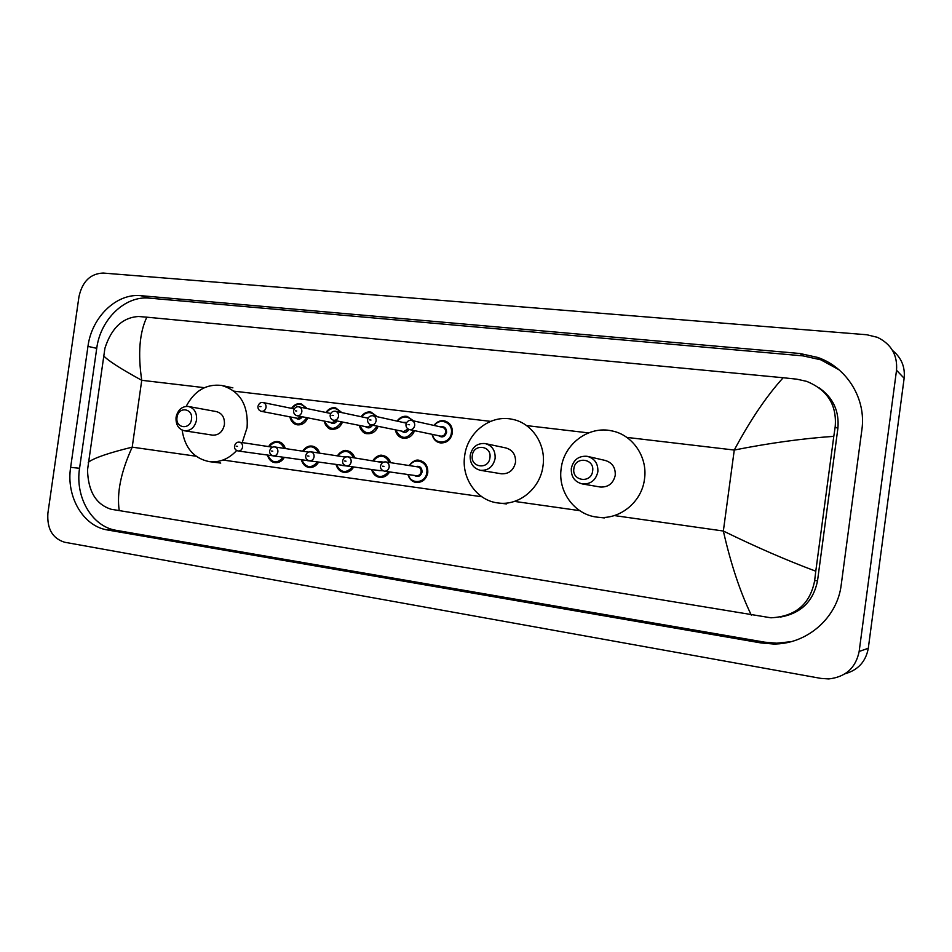 <?xml version="1.0" encoding="UTF-8"?>
<svg xmlns="http://www.w3.org/2000/svg" width="952" height="952" viewBox="0 0 952 952"><rect width="100%" height="100%" fill="white"/><g stroke="black" fill="none" stroke-linecap="round" stroke-linejoin="round"><path stroke-width="1.43" d="M78.968 296.643C82.36 281.447 90.44 273.593 103.185 273.057L866.844 334.759L877.375 337.317C891.239 344.065 897.629 355.048 896.522 370.268L859.156 651.466C855.777 667.864 845.65 677.015 828.775 678.931L821.029 678.419L64.641 542.247C52.467 538.451 46.886 528.765 47.898 513.164L78.968 296.643M892.595 350.538C901.413 357.726 905.257 366.96 904.138 378.253L868.295 648.264C865.856 661.557 858.085 670.077 844.971 673.814M841.223 584.802L861.881 429.745C866.415 398.84 846.971 367.555 817.827 357.464L799.93 353.501L140.956 295.691C116.489 293.014 91.654 317.183 87.965 346.373L70.638 467.361C65.95 496.504 83.121 526.301 107.528 529.978L761.1 642.957L773.298 643.992C806.499 644.54 837.332 618.157 841.223 584.802M838.926 369.721L820.803 359.808L803.083 355.881L149.381 298.143C125.057 295.465 100.376 319.408 96.735 348.337L79.563 468.265C74.922 497.158 92.011 526.706 116.275 530.347L764.694 642.172L776.772 643.195L790.993 641.684M780.319 617.074C801.013 613.397 813.424 601.247 817.554 580.625L837.879 428.448C839.426 411.085 833.071 397.472 818.803 387.619M751.295 615.099C740.156 592.025 730.838 564 723.353 531.026C755.495 546.781 786.304 560.181 815.781 571.2L814.638 580.732C810.081 604.175 795.515 616.527 770.942 617.8L111.134 509.26C95.974 504.429 88.108 491.315 87.524 469.919L104.922 348.242C111.432 328 122.665 317.421 138.623 316.504L146.822 317.183C139.48 332.7 137.79 353.739 141.741 380.3C120.535 368.71 107.79 360.499 103.494 355.667M815.781 571.2L833.797 436.349C802.75 438.479 769.573 443.049 734.266 450.046C750.212 420.213 766.515 396.115 783.175 377.742L146.822 317.183M783.175 377.742L796.741 379.158L806.606 381.347C827.514 389.88 837.046 405.076 835.178 426.924L833.797 436.349M88.239 462.339C93.784 458.031 108.445 452.973 132.209 447.154C120.952 471.823 116.62 492.993 119.238 510.665M573.877 468.61C575.115 455.972 594.798 458.412 592.644 471.038C591.335 483.771 571.664 481.129 573.877 468.61M571.319 468.372C573.402 459.768 578.673 455.734 587.122 456.294C594.667 458.424 598.237 463.588 597.856 471.799C595.821 480.284 590.668 484.33 582.374 483.937C574.615 481.926 570.938 476.726 571.319 468.372M599.819 486.948L600.236 487.019C608.28 487.388 613.278 483.497 615.242 475.322C615.599 467.396 612.136 462.41 604.817 460.351L588.265 456.555M561.204 468.313C563.965 444.013 588.717 425.449 611.922 430.911C632.64 434.838 647.884 457.055 644.492 479.118C641.791 502.43 619.062 520.411 597.106 517.126C574.496 514.758 557.563 491.351 561.204 468.313M472.311 455.484C473.549 443.239 492.017 445.536 489.923 457.769C488.638 470.098 470.181 467.622 472.311 455.484M470.205 455.306C472.192 447 477.142 443.073 485.044 443.537C492.16 445.536 495.516 450.534 495.111 458.519C493.172 466.718 488.305 470.657 480.534 470.336C473.251 468.42 469.812 463.41 470.205 455.306M480.534 470.336L501.347 473.787C508.903 474.108 513.616 470.312 515.508 462.386C515.889 454.675 512.616 449.844 505.702 447.904L485.817 443.703M464.671 455.806C467.384 432.387 490.494 414.346 512.224 419.285C531.882 422.831 546.341 444.417 542.997 465.956C540.343 488.59 518.816 506.107 498.146 502.977C476.904 500.728 461.125 478.118 464.671 455.806M177.024 417.333L177.167 416.536C179.107 406.052 193.339 408.634 191.483 419.201C190.293 430.102 175.489 428.543 176.977 417.738L177.024 417.333M176.096 417.297L176.298 416.167C178.357 409.36 182.379 406.135 188.353 406.468C194.256 408.146 196.993 412.632 196.552 419.939C194.839 427.341 190.793 430.958 184.426 430.78C178.631 429.269 175.834 424.961 176.025 417.868L176.096 417.297M184.426 430.78L212.57 435.147C218.805 435.326 222.744 431.827 224.41 424.663C224.827 417.583 222.149 413.227 216.378 411.597L188.353 406.468M186.164 406.385C194.47 390.689 206.286 383.704 221.614 385.441C239.963 390.891 248.46 404.945 247.103 427.603L242.225 442.585M236.703 450.498C228.742 458.995 219.614 462.708 209.309 461.637C193.934 458.471 184.866 447.964 182.13 430.114M614.337 515.567L723.353 531.026L734.266 450.046L626.809 437.396M196.052 456.21L132.209 447.154L141.741 380.3L204.382 387.678M234.121 391.177L490.613 421.367M526.587 425.603L588.562 432.898M222.97 460.03L481.879 496.765M514.449 501.395L579.708 510.653M859.156 651.466L868.295 648.264M896.522 370.268L904.138 378.253M149.381 298.143L140.956 295.691M96.735 348.337L87.965 346.373M803.083 355.881L799.93 353.501M764.694 642.172L761.1 642.957M116.275 530.347L107.528 529.978M79.563 468.265L70.638 467.361M817.554 580.625L814.638 580.732M837.879 428.448L835.178 426.924M444.334 420.843C440.371 420.141 436.908 421.665 433.969 425.425C436.718 421.784 440.157 420.248 444.334 420.843C450.034 422.51 452.7 426.603 452.343 433.1C450.689 439.979 446.655 443.251 440.217 442.894C435.849 441.906 433.136 439.05 432.101 434.338M432.517 434.421C434.207 445.298 450.296 444.12 451.367 432.946C453.212 422.795 439.955 417.059 434.433 425.532M440.431 426.865C444.405 426.175 446.464 428.007 446.607 432.363C445 436.92 442.311 438.027 438.539 435.671M409.634 429.649C407.028 428.781 405.802 427.031 405.98 424.378C406.837 421.438 408.622 420.118 411.359 420.391C413.739 421.082 414.858 422.795 414.703 425.532C414.001 428.436 412.323 429.804 409.634 429.649L440.752 436.135C443.334 436.29 444.953 434.981 445.619 432.22C445.762 429.602 444.691 427.972 442.394 427.305L411.633 420.463M408.11 424.58L409.515 424.747L408.11 424.58M414.548 430.685C412.311 436.159 408.527 438.67 403.208 438.217C398.947 437.254 396.318 434.457 395.294 429.816M395.687 429.899C401.006 439.645 406.968 439.848 413.584 430.471M403.386 422.379L406.718 422.438M406.325 423.152L373.136 415.822M376.147 420.832C375.469 423.688 373.815 425.056 371.209 424.913C368.662 424.14 367.46 422.402 367.591 419.689C368.341 416.869 370.102 415.56 372.898 415.762C375.219 416.44 376.302 418.13 376.147 420.832M369.602 419.88L370.982 420.046L369.602 419.88M371.209 424.913L403.696 431.53L408.051 429.031M397.139 421.022C399.769 417.381 403.136 415.845 407.242 416.417L413.549 420.879M408.932 429.459C406.849 432.636 404.398 433.184 401.554 431.101M412.24 420.594C407.373 415.607 402.47 415.774 397.531 421.117M378.111 426.317C375.885 431.637 372.196 434.088 367.067 433.648C362.914 432.708 360.344 429.959 359.344 425.401M359.701 425.473C364.83 435.016 370.637 435.231 377.135 426.115M367.222 418.011L368.353 417.714M338.543 416.25C337.877 419.07 336.27 420.415 333.724 420.284C331.225 419.57 330.035 417.845 330.154 415.132C330.88 412.347 332.617 411.05 335.378 411.24C337.651 411.907 338.698 413.573 338.543 416.25M332.058 415.31L333.39 415.465L332.058 415.31M333.724 420.284L367.508 427.031L371.542 424.973M361.129 416.714C363.7 413.085 366.996 411.538 371.006 412.085L377.313 416.726M372.541 425.187C370.483 428.15 368.115 428.626 365.449 426.627M376.052 416.452C371.304 411.276 366.449 411.395 361.486 416.786M342.506 422.033C340.304 427.222 336.722 429.602 331.76 429.185C327.714 428.269 325.203 425.568 324.227 421.082M324.561 421.153C329.511 430.494 335.163 430.732 341.542 421.843M301.855 411.776C301.201 414.56 299.63 415.893 297.143 415.762C294.656 415.024 293.478 413.335 293.609 410.669C294.573 407.718 296.286 406.445 298.761 406.837C300.987 407.48 302.022 409.134 301.855 411.776M295.417 410.836L296.726 411.002L295.417 410.836M297.143 415.762L332.153 422.64L336.02 420.736M325.953 412.49C328.464 408.884 331.689 407.349 335.628 407.861L341.899 412.632M337.032 420.939C334.997 423.747 332.712 424.187 330.177 422.248M340.673 412.371C336.044 407.063 331.248 407.123 326.286 412.561M307.734 417.845C305.556 422.902 302.07 425.223 297.262 424.818C293.323 423.938 290.872 421.284 289.908 416.857M290.217 416.916C294.989 426.079 300.511 426.329 306.77 417.654M266.048 407.408C265.406 410.157 263.871 411.466 261.455 411.359C258.956 410.598 257.778 408.92 257.944 406.325C258.908 403.398 260.598 402.137 263.038 402.529C265.203 403.16 266.215 404.79 266.048 407.408M259.658 406.48L260.931 406.635L259.658 406.48M261.455 411.359L297.619 418.344L301.308 416.583M291.586 408.36C294.049 404.778 297.202 403.243 301.058 403.743L307.282 408.61M302.331 416.786C300.332 419.451 298.131 419.856 295.715 417.976M306.08 408.36C301.57 402.934 296.845 402.958 291.895 408.432M409.277 465.564C411.776 461.672 415.167 459.935 419.439 460.375C425.318 461.922 428.091 466.063 427.769 472.775C426.222 479.392 422.379 482.616 416.226 482.462C411.978 481.664 409.217 479.011 407.944 474.524M408.36 474.584C410.621 484.877 425.758 483.354 426.782 472.632C428.697 462.16 414.786 456.543 409.681 465.635M415.691 466.563C419.761 465.647 421.891 467.456 422.093 471.99C420.629 476.345 418.059 477.499 414.37 475.429M416.464 475.726C418.94 475.798 420.487 474.512 421.105 471.859C421.236 469.157 420.118 467.503 417.75 466.885L385.715 461.91C388.178 462.553 389.332 464.278 389.19 467.111C388.547 469.895 386.94 471.252 384.37 471.18L416.464 475.726M384.001 466.373L382.609 466.194L384.001 466.373M382.847 455.508C379.896 454.401 376.564 456.115 372.863 460.661C375.374 456.805 378.682 455.08 382.847 455.508C386.667 456.258 389.249 458.638 390.606 462.672M389.535 462.505C384.953 454.735 379.539 454.152 373.303 460.72M383.061 470.776L377.861 470.395M346.457 465.945C343.517 464.981 342.268 463.255 342.696 460.744C343.398 458.007 345.088 456.686 347.789 456.793C350.193 457.424 351.312 459.126 351.169 461.922C350.538 464.671 348.967 466.016 346.457 465.945L379.896 470.681L382.204 470.228M346.004 461.196L344.648 461.006L346.004 461.196M382.704 462.553L347.789 456.793M389.594 471.918C387.19 475.881 383.882 477.69 379.681 477.333C375.54 476.547 372.839 473.941 371.601 469.503M379.158 461.625L383.585 462.125M371.982 469.562C376.433 477.999 381.954 478.737 388.559 471.764M337.401 455.877C339.805 452.057 343.053 450.344 347.123 450.748C350.872 451.486 353.394 453.854 354.703 457.852M353.632 457.698C349.182 449.987 343.886 449.403 337.758 455.937M346.992 466.016L342.208 465.468M309.483 460.839C306.627 459.995 305.39 458.281 305.759 455.71C306.413 453.021 308.091 451.712 310.792 451.795C313.137 452.414 314.231 454.104 314.089 456.853C313.458 459.578 311.923 460.899 309.483 460.839L345.469 465.683M308.924 456.127L307.603 455.948L308.924 456.127M345.421 457.103L310.792 451.795M353.68 466.968C351.324 470.883 348.087 472.668 343.981 472.323C339.935 471.561 337.317 468.991 336.115 464.6M343.493 456.817L346.921 456.746M336.461 464.659C340.792 472.977 346.183 473.703 352.645 466.813M302.712 451.2C305.068 447.416 308.234 445.714 312.22 446.107C315.885 446.833 318.361 449.177 319.622 453.152M318.563 452.985C314.231 445.357 309.055 444.774 303.034 451.248M312.03 461.196L307.365 460.661M273.391 455.853C270.594 455.044 269.368 453.354 269.714 450.784C270.558 447.952 272.224 446.655 274.7 446.928C276.972 447.523 278.043 449.189 277.889 451.914C277.282 454.604 275.771 455.913 273.391 455.853L310.15 460.935M272.76 451.188L271.463 451.022L272.76 451.188M318.599 462.125C316.278 465.992 313.125 467.765 309.114 467.432C305.164 466.682 302.605 464.148 301.439 459.816M309.388 451.819L311.792 451.95M301.76 459.864C305.973 468.087 311.245 468.789 317.563 461.982M268.809 446.631C271.118 442.882 274.212 441.192 278.115 441.573C281.709 442.287 284.124 444.608 285.35 448.547M284.303 448.392C280.078 440.824 275.021 440.252 269.107 446.666M277.877 456.484L273.331 455.96M238.167 450.998C235.418 450.248 234.204 448.582 234.525 445.976C235.394 443.12 237.036 441.847 239.452 442.168C241.677 442.763 242.724 444.405 242.57 447.095C241.963 449.749 240.487 451.046 238.167 450.998L275.997 456.222M237.453 446.369L236.191 446.202L237.453 446.369M284.315 457.4C282.042 461.22 278.948 462.981 275.033 462.66C271.177 461.922 268.678 459.411 267.548 455.139M275.913 447.107L277.805 447.404M267.845 455.187C271.951 463.303 277.091 463.993 283.291 457.257M820.803 359.808L817.827 357.464M776.772 643.195L773.298 643.992M598.308 517.269L604.33 517.924M582.374 483.937L600.236 487.019M498.955 503.061L506.571 503.941M177.167 416.536L176.298 416.167M223.113 385.762L232.871 387.845M209.309 461.637L220.733 463.065M176.977 417.738L176.025 417.868M440.217 442.894C436.016 442.097 433.303 439.241 432.053 434.326M403.208 438.217C399.126 437.456 396.472 434.647 395.235 429.804M407.242 416.417C403.362 415.726 399.971 417.262 397.079 421.01M367.067 433.648C363.878 433.791 361.284 431.03 359.285 425.389M335.58 411.288L368.079 418.19M371.006 412.085C367.222 411.419 363.914 412.954 361.07 416.702M331.76 429.185C328.785 429.447 326.25 426.746 324.156 421.07M298.761 406.837L330.713 413.477M335.628 407.861C331.939 407.206 328.69 408.741 325.882 412.478M297.262 424.818C293.525 424.164 291.038 421.51 289.836 416.845M263.038 402.529L294.239 408.908M301.058 403.743C297.452 403.089 294.275 404.624 291.514 408.348M419.439 460.375C416.274 459.316 412.87 461.042 409.217 465.564M385.715 461.91C383.037 461.768 381.312 463.1 380.562 465.921C380.169 468.396 381.443 470.145 384.37 471.18M407.896 474.512C409.384 479.201 412.156 481.843 416.226 482.462M371.542 469.491C373.005 474.132 375.719 476.75 379.681 477.333M347.123 450.748C344.434 449.57 341.173 451.272 337.341 455.865M336.044 464.6C337.484 469.193 340.126 471.764 343.981 472.323M312.22 446.107C308.484 445.572 305.295 447.262 302.641 451.188M274.7 446.928L308.519 452.081M301.356 459.804C302.772 464.362 305.354 466.897 309.114 467.432M278.115 441.573C273.248 441.799 270.118 443.477 268.726 446.619M239.452 442.168L272.498 447.19M267.464 455.127C268.857 459.637 271.38 462.148 275.033 462.66"/></g></svg>
